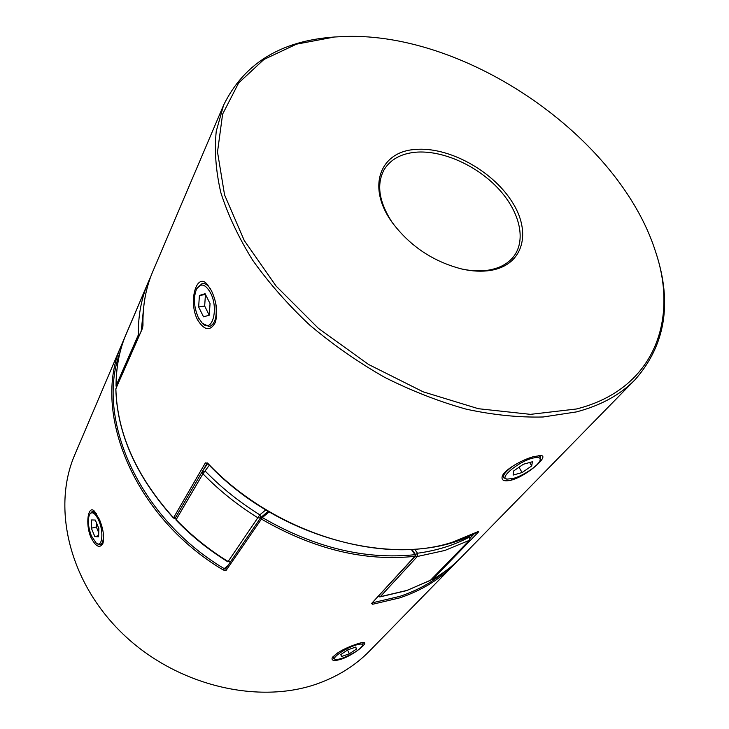<?xml version="1.0" encoding="UTF-8"?>
<svg xmlns="http://www.w3.org/2000/svg" width="729" height="729" viewBox="0 0 729 729"><rect width="100%" height="100%" fill="white"/><g stroke="black" fill="none" stroke-linecap="round" stroke-linejoin="round"><path stroke-width="1.09" d="M532.452 458.186C538.184 456.746 540.736 457.438 540.098 460.245C538.904 465.275 523.349 475.764 513.216 478.452L506.883 479.135C498.736 478.033 518.519 461.667 532.452 458.186M540.098 460.245L540.517 456.7L538.403 455.607M532.407 461.749L531.705 465.931L522.11 472.547L513.107 475.08L513.635 470.97L523.34 464.255L532.407 461.749M513.854 465.412C506.09 470.952 502.655 475.053 503.566 477.723L506.883 479.135M529.682 462.496L531.705 465.931M519.012 467.253L522.11 472.547M354.695 645.438C344.088 648.965 330.939 658.442 335.313 659.344C336.67 659.718 339.149 659.28 342.739 658.032C353.082 653.895 359.707 649.73 362.595 645.529C362.996 643.607 360.363 643.579 354.695 645.438M335.313 659.344L333.235 658.369C332.825 657.157 334.575 655.143 338.475 652.327M349.382 653.767L356.472 649.065L355.788 647.051L347.924 649.794L340.78 654.551L341.564 656.519L349.382 653.767L347.56 650.031M362.012 642.641L363.088 643.26L362.595 645.529M355.524 647.142L356.472 649.065M98.843 520.679C95.217 513.006 92.109 510.947 89.53 514.501C87.507 519.877 88.127 527.003 91.389 535.897L96.383 543.305C102.197 547.962 103.992 532.307 98.843 520.679M89.53 514.501L92.209 511.466L96.447 513.635M94.843 536.608L98.606 536.817L98.852 528.516L95.308 520.05L91.572 519.95L91.353 528.206L94.843 536.608L98.643 535.642M103.327 533.273C103.7 539.934 102.634 543.761 100.128 544.736L96.383 543.305M96.447 522.766L96.328 526.958L98.725 532.708M96.328 526.958L91.353 528.206M210.453 292.748C219.101 308.832 212.139 333.773 202.307 323.284L198.297 317.552C193.777 306.791 193.231 297.195 196.684 288.766C200.794 282.743 205.378 284.064 210.453 292.748M202.307 323.284L209.214 326.628C215.073 324.405 217.26 316.723 215.793 303.574M210.052 303.61L209.241 315.22L203.519 316.814L198.653 306.964L199.409 295.455L205.086 293.687L210.052 303.61M210.517 288.957C207.811 284.984 205.04 283.153 202.197 283.472L196.684 288.766M209.241 315.22L204.667 306.025L205.441 294.552L199.409 295.455M204.667 306.025L198.653 306.964M101.049 544.499L103.172 542.677M99.454 519.422C103.354 529.145 104.493 537.209 102.862 543.606C99.609 548.746 95.59 546.577 90.797 537.1C85.102 523.595 88.255 505.151 94.114 510.874L99.454 519.422M355.67 644.409C359.88 642.951 362.678 642.34 364.063 642.577C368.291 642.951 353.857 654.779 341.792 659.025C334.556 661.258 331.349 660.884 332.151 657.895C336.069 653.075 343.906 648.582 355.67 644.409M122.436 344.033L122.272 343.231L148.479 281.64L74.85 454.604C51.75 507.63 69.036 582.425 123.128 634.166C177.056 685.998 259.488 705.189 318.792 683.255C338.803 675.883 355.661 665.194 369.366 651.179L453.793 564.92C439.523 579.537 421.544 590.508 399.884 597.835L372.701 604.25L371.508 603.557L414.865 556.318C364.837 561.676 313.698 549.265 261.429 519.084L226.209 570.278L225.917 568.538M94.852 511.567L93.121 511.248M120.176 351.834C95.18 417.671 138.264 517.626 224.204 568.638L223.329 570.042L226.209 570.278M122.272 343.231L121.05 346.147L121.871 345.81M332.734 656.947L333.235 658.369M148.406 283.581L148.069 282.606L148.825 282.214M269.183 511.876L262.349 517.572L261.173 517.18L260.854 518.465L261.429 519.084L262.349 517.572C314.336 547.607 365.22 559.972 414.992 554.678L411.347 549.466M415.32 554.769L414.865 556.318L415.457 554.523L411.903 549.429M372.683 602.564L372.701 604.25M211.456 290.698L207.61 284.829C197.076 271.07 187.918 300.649 197.349 319.502C204.248 330.611 210.244 331.595 215.347 322.446C217.989 312.586 216.695 302.006 211.456 290.698M392.503 222.901C378.934 202.188 376.155 184.428 384.165 169.611C390.489 159.441 400.95 153.646 415.521 152.233C441.628 149.946 475.399 164.69 497.242 187.453C519.103 210.18 526.766 239.021 513.899 256.198C508.277 263.561 499.83 268.199 488.548 270.122C480.311 271.425 471.289 271.033 461.493 268.937M415.457 149.454C380.028 151.422 366.341 186.834 392.156 222.4C409.99 246.165 433.299 261.72 462.086 269.074C472.374 271.343 481.842 271.789 490.471 270.423C523.741 265.11 532.015 232.032 511.621 201.122C491.674 170.121 448.135 146.538 415.457 149.454M534.038 456.518C522.739 459.388 504.504 469.567 502.308 476.101C501.005 480.52 504.14 481.833 511.703 480.037C527.395 475.563 549.475 455.907 541.064 455.579L534.038 456.518M334.465 37.006L332.889 37.133C280.255 41.161 243.832 63.824 223.612 105.122L216.249 131.22C214.28 150.347 215.811 170.796 220.823 192.574C227.913 214.855 238.538 237.408 252.69 260.235C268.782 282.861 287.782 304.467 309.697 325.061C332.998 344.708 357.966 362.122 384.611 377.321C411.776 390.963 439.04 401.588 466.405 409.215C493.369 415.001 518.939 417.589 543.132 416.988L576.366 411.921C600.86 405.479 620.425 394.744 635.041 379.727C665.431 345.209 672.384 302.881 655.909 252.735L655.417 251.223C679.045 320.323 653.831 389.632 576.393 408.996L530.512 414.354L478.406 408.714L423.212 391.847L368.61 364.491L318.418 328.369L276.072 286.041L244.251 240.506L224.559 194.88L217.506 151.987L222.609 114.134L238.638 82.96L263.898 59.486L296.493 44.159L334.465 37.006L345.382 36.45C467.371 32.541 618.894 136.952 655.417 251.223M142.592 327.977L142.939 325.225C142.583 305.624 145.864 287.727 152.78 271.534C145.891 287.645 142.629 305.478 142.975 325.025M208.148 463.68L205.368 462.879L207.082 463.161M477.759 531.815L477.923 531.723C409.698 571.545 282.551 543.287 207.893 463.735L207.309 462.924M175.37 517.845L173.529 517.827L205.368 462.879M173.712 517.991L173.529 517.827C136.414 476.538 117.196 433.555 115.865 388.894L115.865 389.222M142.975 325.407L142.474 328.168L115.92 388.593L142.41 328.478M209.332 465.211L202.935 473.795L176.145 519.668C191.536 535.669 208.858 549.62 228.122 561.521L230.145 561.822M148.042 284.802L146.857 285.568L124.896 337.172C119.009 352.125 116.057 368.391 116.039 385.951L116.494 387.29M139.922 333.955L138.3 334.976C138.1 317.097 140.952 300.621 146.857 285.568L124.923 337.099C119.064 351.998 116.121 368.163 116.102 385.632L116.039 385.951M230.628 561.594L228.122 561.521L259.825 514.829C239.704 502.354 221.552 487.838 205.368 471.262L202.471 471.244L202.935 473.795C219.274 490.553 237.618 505.224 257.948 517.827L260.563 517.945M176.044 520.087L175.716 517.253L202.425 471.317L175.716 517.253L176.044 520.087C191.399 536.052 208.676 549.958 227.876 561.831M265.83 509.872L259.825 514.829L260.827 517.563M469.512 535.833L470.187 537.583L469.048 537.291L468.638 536.225M414.692 549.238L417.498 553.229L415.521 554.614M91.663 536.553L90.797 537.1M372.792 602.719L399.838 596.358C417.626 590.408 432.953 581.888 445.838 570.816M223.329 570.042C134.072 517.143 91.626 412.268 121.05 346.147M224.204 568.638L227.767 565.759M261.283 517.116L268.217 511.311L260.891 517.472L225.735 568.729M415.43 554.942L415.375 556.072L371.508 603.557M198.807 318.537L197.349 319.502M511.74 478.825L511.703 480.037M207.956 463.48C273.922 533.291 382.479 565.795 452.837 542.057L478.042 531.632M478.652 531.833L432.452 579.5C443.123 573.422 452.509 566.242 460.6 557.967L635.041 379.727M431.386 579.628L432.261 579.61M470.287 537.893L474.579 533.446M460.6 557.967C452.472 566.269 443.068 573.477 432.361 579.573L431.541 579.464M207.154 463.188L175.379 517.827L174.641 518.374L173.475 518.037C136.387 476.784 117.169 433.791 115.829 389.058L116.111 388.338M406.919 590.426L430.711 580.229L469.348 540.326L444.863 550.459L417.289 556.509L380.274 596.696L406.919 590.426M430.274 580.466L469.686 540.071L470.187 537.583M116.658 386.917L116.102 385.632L138.3 334.976L138.893 336.306M144.078 303.656L141.226 331.002M415.457 555.972L417.289 556.509L417.498 553.229C436.707 550.595 453.885 545.283 469.048 537.291L469.686 540.071M431.049 579.974L406.609 590.627L379.882 596.914L378.524 596.204M540.517 456.7L539.806 455.507M363.088 643.26L362.732 642.55M453.793 564.92L457.129 561.376M150.748 276.637L148.479 281.64M223.612 105.122L152.78 271.534M148.197 284.283L146.875 285.531M207.656 463.516L202.443 471.289M378.233 596.522L379.882 596.914"/></g></svg>

